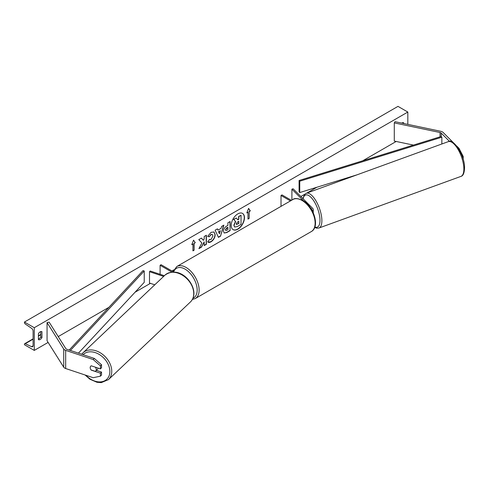 <?xml version="1.0" encoding="UTF-8"?>
<svg xmlns="http://www.w3.org/2000/svg" width="489" height="489" viewBox="0 0 489 489"><rect width="100%" height="100%" fill="white"/><g stroke="black" fill="none" stroke-linecap="round" stroke-linejoin="round"><path stroke-width="0.73" d="M453.596 142.91L443.126 132.44A4.45 2.567 0 0 0 442.417 131.908A4.45 2.567 0 0 0 440.791 131.309L395.045 121.694L394.281 122.904L394.281 141.064L413.425 145.086M449.519 141.4L441.2 133.081A2.225 1.284 0 0 0 440.846 132.812A2.225 1.284 0 0 0 440.033 132.513L394.281 122.904M458.45 148.528L459.018 148.332L463.193 156.437L463.193 159.408M463.193 156.437L462.337 156.718M459.018 148.332L456.634 145.948M91.333 370.032L91.241 370.124A3.478 2.457 45 0 1 90.19 367.618A3.478 2.457 45 0 1 90.74 366.163A3.478 2.457 45 0 1 91.241 365.809L100.422 368.871L100.422 365.876L101.535 364.763L101.535 367.759L100.422 368.871M101.535 364.763L94.31 358.425L93.197 359.537L65.667 350.362A4.45 2.567 180 0 1 64.744 349.953A4.45 2.567 180 0 1 63.711 349.018L47.06 322.606L47.06 340.766L63.711 367.178A4.45 2.567 180 0 0 64.744 368.113A4.45 2.567 180 0 0 65.667 368.523L93.197 377.697L100.422 376.175L100.422 373.186L91.241 370.124M94.31 358.425L66.779 349.25A2.225 1.284 180 0 1 66.321 349.042A2.225 1.284 180 0 1 65.801 348.578L49.151 322.165L47.06 322.606M100.422 376.175L101.535 375.063L101.535 372.074L96.412 370.362M101.535 372.074L100.422 373.186M93.197 359.537L100.422 365.876M164.353 275.723L150.19 271.004L149.5 271.701L149.5 283.052L154.768 284.806M163.632 276.413L149.5 271.701M173.87 272.092L161.089 264.714L160.105 265.282L171.957 272.122M160.105 265.282L160.105 274.311M312.282 210.796A3.337 1.925 0 0 0 313.253 209.439A3.337 1.925 0 0 0 312.807 208.473L293.113 188.785L291.909 189.182L291.909 200.068M311.744 209.824A1.944 1.125 0 0 0 311.86 209.439A1.944 1.125 0 0 0 311.603 208.876L310.283 207.556M303.755 201.028L291.909 189.182M281.016 206.364L281.016 195.478L282 194.909L291.426 200.349M281.016 195.478L290.442 200.918M237.843 229.194A9.377 5.416 120 0 0 243.968 220.93A9.377 5.416 120 0 0 242.532 213.412A9.377 5.416 120 0 0 237.843 213.876A9.377 5.416 120 0 0 231.719 222.14A9.377 5.416 120 0 0 233.155 229.659A9.377 5.416 120 0 0 237.843 229.194M233.057 229.598A9.377 5.416 120 0 0 237.648 229.078A9.377 5.416 120 0 0 243.748 220.906A9.377 5.416 120 0 0 242.434 213.357M38.411 333.724A3.478 2.005 -60 0 1 40.177 331.835A3.478 2.005 -60 0 1 41.913 331.664A3.478 2.005 -60 0 1 41.95 331.683L41.95 337.587A3.478 2.005 -60 0 1 38.442 339.647A3.478 2.005 -60 0 1 38.411 339.629L38.411 333.724M403.694 123.515L403.694 122.831A3.478 2.005 120 0 0 403.663 122.812A3.478 2.005 120 0 0 401.927 122.983A3.478 2.005 120 0 0 401.738 123.1M209.341 239.427L211.059 239.5L212.935 236.016L212.324 234.512L211.059 234.647L209.28 236.774L207.642 236.37L211.126 232.312L214.017 231.994L215.178 234.689C214.989 237.697 213.607 240.075 211.034 241.81C209.469 242.642 208.357 242.648 207.697 241.841L209.5 239.555M208.149 242.196L207.697 241.841M223.461 231.26L223.461 231.236C223.607 228.993 224.738 227.251 226.841 226.016L227.917 225.392L227.917 222.801L230.099 221.541L230.099 230.619L226.725 232.568L224.182 233.021L223.461 231.26M201.884 243.009L198.907 248.632L201.486 247.141L204.194 241.89L204.194 245.576L206.376 244.317L206.376 235.233L204.194 236.493L204.194 238.84L203.4 240.325L201.419 238.094L198.803 239.61L201.884 243.009M34.279 327.709L34.279 350.411L24.45 344.739L24.45 344.262A1.253 0.721 60 0 1 24.707 343.688A1.253 0.721 60 0 1 25.257 343.706L31.583 346.689A2.366 1.363 -120 0 0 32.61 346.725A2.366 1.363 -120 0 0 33.099 345.644L33.099 331.114A2.366 1.363 -120 0 0 31.583 328.315L25.257 323.993A1.253 0.721 60 0 1 24.45 322.514L24.45 322.037L34.279 327.709L407.826 112.048L407.826 124.383M34.279 350.411L48.111 342.428M58.24 336.579L108.882 307.343M135.037 292.239L150.423 283.357M171.902 270.955L173.754 269.891M300.845 196.511L304.8 194.231M306.737 193.112L316.896 187.244M362.71 160.795L396.194 141.462M249.164 211.59L250.344 210.912L248.577 208.393L246.804 212.953L247.984 212.275L247.984 219.084L249.164 218.406L249.164 211.59L249.164 218.406M191.755 244.738L193.528 240.178L195.294 242.691L194.115 243.375L194.115 250.185L192.935 250.869L192.935 244.054L191.755 244.738M218.002 230.136L221.052 228.375L221.609 226.444L223.858 225.142L220.527 236.156L218.442 237.361L215.111 230.191L217.434 228.852L218.002 230.136L217.318 228.919M402.514 123.265L402.514 122.727M40.77 331.579L40.77 336.903A3.478 2.005 -60 0 1 38.411 339.054M24.45 322.037L397.991 106.37L407.826 112.048M40.77 336.903L41.95 337.587M234.555 226.945L234.035 225.307L235.661 221.578L233.779 219.488L236.303 218.033L237.886 219.873L238.846 219.323L238.846 216.566L241.028 215.307L241.028 224.402L237.306 226.554L234.696 227.024M234.537 226.939L233.84 225.197L235.46 221.462L233.779 219.488M237.758 219.72L238.65 219.206L238.65 216.45L241.028 215.307M233.583 219.378L236.303 218.033M248.968 218.29L247.984 218.858M246.921 212.66L247.984 212.275M248.968 211.48L250.148 210.796L248.534 208.503M193.485 240.282L195.294 242.691M195.099 242.581L194.115 243.375M193.919 243.259L194.115 250.185M192.935 250.637L193.919 250.075M191.871 244.445L192.935 244.054M203.4 240.325L201.358 238.131M204.194 245.35L206.181 244.2L206.181 235.35M199.078 248.302L201.291 247.024L204.194 241.89M225.637 229.885L225.9 230.551L227.917 229.763L227.917 227.367L225.441 229.775L225.814 230.478M225.441 229.775L226.688 227.85L227.917 227.367M229.903 221.651L230.099 230.619M229.903 230.508L226.529 232.452L224.084 232.96M213.913 231.945L214.983 234.579C214.793 237.587 213.412 239.958 210.838 241.694L208.051 242.134M212.226 234.463L210.863 234.531L209.28 236.774M209.084 236.658L207.672 236.315M220.38 230.704L218.632 231.719L219.5 233.779L220.38 230.704L218.632 231.719M218.43 231.603L219.5 233.779M223.577 225.307L220.527 236.156M220.331 236.04L218.357 237.177M236.236 223.883L236.468 224.5L238.846 223.479L238.846 221.297L237.403 222.128L236.236 223.883M236.383 224.427L238.65 223.369L238.65 221.413M91.113 369.965L95.294 371.353A3.478 2.518 -133.5 0 0 95.636 371.102L97.439 369.391A3.478 2.518 -133.5 0 0 98.051 368.076M95.636 371.102A3.478 2.518 -133.5 0 0 96.254 369.58A3.478 2.518 -133.5 0 0 95.373 367.19L91.241 365.815M90.807 366.102A3.478 2.518 -133.5 0 0 90.233 367.575M299.091 180.496L299.091 191.847L299.751 192.556L299.751 181.205L299.091 180.496L441.2 136.486L441.854 137.195L441.854 143.98M357.208 174.762L299.751 192.556M441.854 137.195L299.751 181.205M69.194 350.057L143.014 270.613L144.237 270.992L144.237 282.342L78.454 353.137M70.398 350.454L144.237 270.992M441.2 133.081L441.2 136.486M440.033 132.513L440.033 136.847M65.667 350.362L65.667 368.523M63.711 349.018L63.711 367.178M311.603 208.876L311.603 209.585M292.807 199.555C294.519 197.959 297.832 198.241 302.746 200.398C313.73 206.23 320.283 226.914 311.297 231.578A18.49 10.672 -120 0 0 314.134 216.761A18.49 10.672 -120 0 0 302.049 200.472A18.49 10.672 -120 0 0 292.807 199.555L176.81 266.523A18.49 10.672 60 0 1 186.058 267.44A18.49 10.672 60 0 1 198.137 283.73A18.49 10.672 60 0 1 195.3 298.547L192.36 299.488M192.972 298.235A17.097 9.872 -120 0 0 196.407 284.781A17.097 9.872 -120 0 0 185.074 269.139A17.097 9.872 -120 0 0 173.638 271.963M463.853 168.265A18.49 7.201 -110 0 0 458.065 149.426A18.49 7.201 -110 0 0 448.291 141.639C452.961 137.88 464.697 154.909 464.55 167.519C464.409 172.917 463.199 175.875 460.931 176.395A18.49 7.201 -110 0 0 463.853 168.265M314.855 227A17.097 6.663 -110 0 0 319.965 219.634A17.097 6.663 -110 0 0 312.245 198.748A17.097 6.663 -110 0 0 303.119 198.785M448.291 141.639L306.303 193.271A18.49 7.201 70 0 1 316.071 201.052A18.49 7.201 70 0 1 321.866 219.891A18.49 7.201 70 0 1 318.938 228.021L460.931 176.395M31.583 346.689L33.093 345.815M25.257 343.706L33.099 339.177M38.411 336.114L40.77 334.751M83.063 354.678A17.097 12.402 46.5 0 1 99.75 354.769A17.097 12.402 46.5 0 1 109.86 371.799A17.097 12.402 46.5 0 1 101.425 381.799A17.097 12.402 46.5 0 1 85.942 375.277M85.104 375.002L89.89 379.207L96.999 382.294L101.254 382.63L108.46 379.629A18.49 13.411 -133.5 0 0 111.755 371.542A18.49 13.411 -133.5 0 0 101.027 353.254A18.49 13.411 -133.5 0 0 83.026 352.783L165.007 275.105A18.49 13.411 46.5 0 1 183.002 275.576A18.49 13.411 46.5 0 1 193.736 293.865A18.49 13.411 46.5 0 1 190.441 301.945C192.678 299.763 193.84 296.945 193.925 293.492C194.011 281.383 178.607 265.429 165.007 275.105M313.253 209.439L313.253 212.77M311.297 231.578L195.3 298.547M173.082 271.639L176.81 266.523M306.303 193.271L304.568 194.475L302.874 198.54M314.696 227.446L316.848 228.216L318.938 228.021M24.707 343.688L33.099 338.84M38.411 335.778L40.77 334.415M108.46 379.629L190.441 301.945M81.755 354.238L83.026 352.783"/></g></svg>

